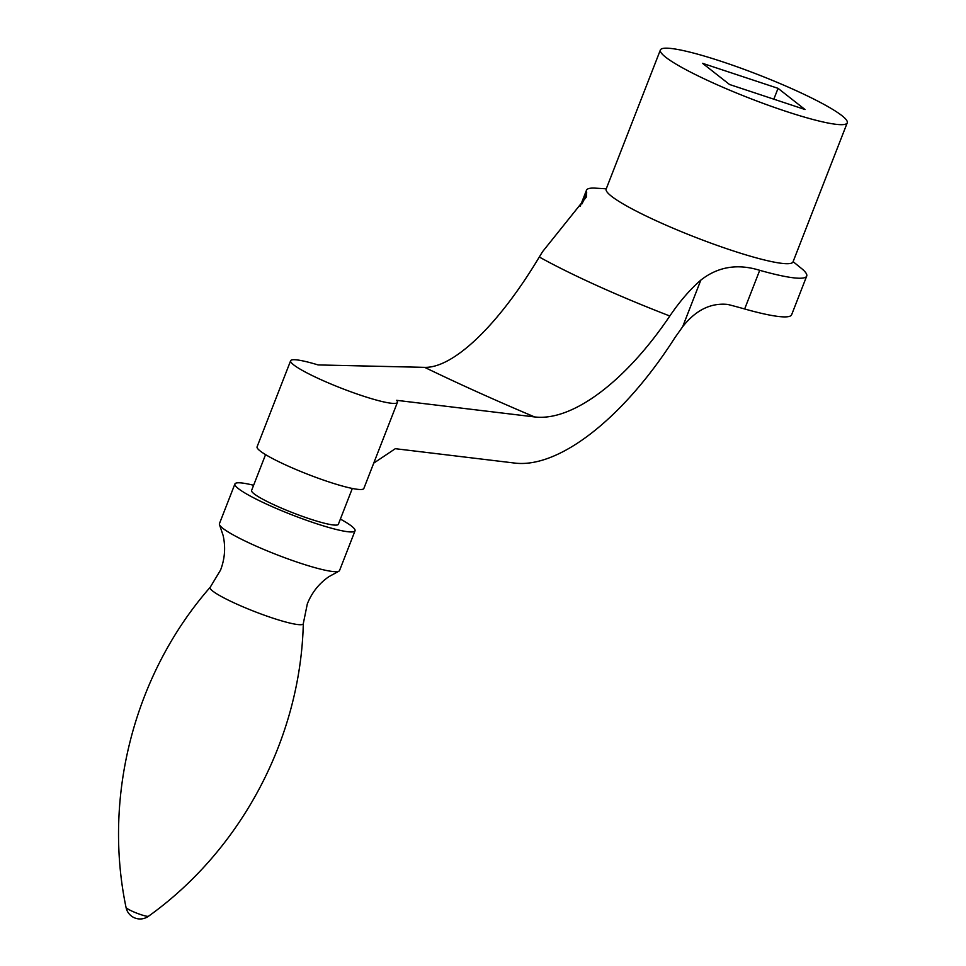 <?xml version="1.0" encoding="UTF-8"?>
<svg xmlns="http://www.w3.org/2000/svg" width="966" height="966" viewBox="0 0 966 966"><rect width="100%" height="100%" fill="white"/><g stroke="black" fill="none" stroke-linecap="round" stroke-linejoin="round"><path stroke-width="1.45" d="M253.623 485.27A64.468 8.066 21.3 0 0 234.919 483.954L219.427 523.681A64.468 8.066 21.3 0 0 219.536 524.816A64.468 8.066 21.3 0 0 253.756 545.065A64.468 8.066 21.3 0 0 338.692 571.28A64.468 8.066 21.3 0 0 339.549 570.52L355.041 530.793A64.468 8.066 21.3 0 0 340.382 519.092M234.919 483.954A64.468 8.066 21.3 0 0 269.248 505.339A64.468 8.066 21.3 0 0 355.041 530.793M265.565 454.624L251.595 490.462A46.561 5.82 21.3 0 0 276.397 505.894A46.561 5.82 21.3 0 0 338.354 524.284L352.324 488.446M793.11 261.665L802.456 269.26A118.19 14.78 -158.7 0 1 806.513 274.018A118.19 14.78 -158.7 0 1 806.707 276.083A118.19 14.78 -158.7 0 1 759.723 270.311C737.505 263.452 717.883 266.713 700.833 280.116C690.159 289.353 679.822 301.307 669.824 316.003C625.05 382.282 571.836 421.574 534.548 416.926L396.615 400.322A57.308 7.16 -158.7 0 1 397.412 402.387L363.856 488.458A57.308 7.16 -158.7 0 1 313.974 476.661A57.308 7.16 -158.7 0 1 257.886 448.888A57.308 7.16 -158.7 0 1 257.077 446.835L290.633 360.753A57.308 7.16 -158.7 0 1 318.104 364.931L424.666 367.358C453.513 368.143 498.516 325.144 539.294 257.016L542.59 251.643L586.434 196.931L586.676 192.282A118.19 14.78 -158.7 0 1 586.483 190.217A118.19 14.78 -158.7 0 1 594.223 188.08L606.25 188.817M397.412 402.387A57.308 7.16 -158.7 0 1 347.543 390.578A57.308 7.16 -158.7 0 1 291.442 362.818A57.308 7.16 -158.7 0 1 290.633 360.753M660.37 49.99L606.165 189.034A100.283 12.534 21.3 0 0 676.864 229.799A100.283 12.534 21.3 0 0 784.138 263.585A100.283 12.534 21.3 0 0 793.014 261.895L847.23 122.851A100.283 12.534 21.3 0 0 776.531 82.086A100.283 12.534 21.3 0 0 669.257 48.3A100.283 12.534 21.3 0 0 660.37 49.99A100.283 12.534 21.3 0 0 731.069 90.756A100.283 12.534 21.3 0 0 838.343 124.542A100.283 12.534 21.3 0 0 847.23 122.851M373.733 463.137L395.311 448.695L513.997 462.98C558.348 469.078 623.299 418.52 674.836 337.786L682.672 326.713C695.749 310.122 710.771 302.696 727.748 304.435A186.233 23.293 -158.7 0 1 744.653 308.975A118.19 14.78 21.3 0 0 791.637 314.747L806.707 276.083M778.053 88.341L805.04 109.532L729.547 84.501L702.56 63.321L778.053 88.341L773.826 99.184M700.833 280.116L682.672 326.713M126.051 907.485A14.321 14.321 0 0 0 148.498 916.239A12.087 1.509 21.3 0 1 132.499 911.361A12.087 1.509 21.3 0 1 126.051 907.485C102.662 795.706 134.721 673.399 210.214 587.243A50.015 6.255 21.3 0 0 236.706 604.064A50.015 6.255 21.3 0 0 303.312 623.541L307.321 603.871C311.885 592.52 319.082 583.44 328.923 576.654L338.692 571.28M424.666 367.358A380.978 47.636 21.3 0 0 477.844 392.184A380.978 47.636 21.3 0 0 534.548 416.926M539.294 257.016A187.633 23.462 21.3 0 0 598.654 286.347A187.633 23.462 21.3 0 0 669.824 316.003M586.676 192.282L582.208 203.729M759.723 270.311L744.653 308.975M219.536 524.816L223.098 535.393C225.742 547.046 224.909 558.602 220.574 570.049L210.214 587.243M148.498 916.239C241.379 849.79 300.571 738.06 303.312 623.541M580.264 206.169L586.483 190.217"/></g></svg>
